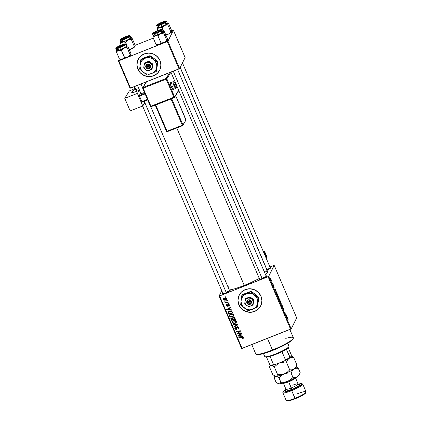 <?xml version="1.0" encoding="UTF-8"?>
<svg xmlns="http://www.w3.org/2000/svg" width="422" height="422" viewBox="0 0 422 422"><rect width="100%" height="100%" fill="white"/><g stroke="black" fill="none" stroke-linecap="round" stroke-linejoin="round"><path stroke-width="0.63" d="M138.152 59.465L138.179 59.418A12.038 11.71 -153.4 0 0 137.925 69.176L137.899 69.224A12.038 11.71 26.6 0 1 138.152 59.465A12.038 11.71 26.6 0 1 149.219 53.088A12.038 11.71 26.6 0 1 159.938 60.483L160.893 65.004L160.022 69.498L157.464 73.286L153.603 75.791L149.029 76.63L144.44 75.675L140.531 73.075L137.899 69.224L136.944 64.708L137.809 60.209L140.373 56.421L144.229 53.916L148.802 53.077L153.392 54.032L157.306 56.632L159.938 60.483A12.038 11.71 26.6 0 1 159.685 70.242A12.038 11.71 26.6 0 1 148.613 76.619A12.038 11.71 26.6 0 1 137.899 69.224L137.925 69.176A12.038 11.71 -153.4 0 0 148.634 76.567A12.038 11.71 -153.4 0 0 159.706 70.194L159.695 70.216M239.163 295.152A12.038 11.71 26.6 0 1 245.245 289.603L249.819 288.759L254.408 289.714L258.317 292.314L260.949 296.165L261.904 300.686L261.039 305.18L258.48 308.967L254.619 311.473A12.038 11.71 26.6 0 1 241.252 308.461A12.038 11.71 26.6 0 1 239.163 295.152L239.19 295.099A12.038 11.71 -153.4 0 0 241.278 308.413A12.038 11.71 -153.4 0 0 254.645 311.425A12.038 11.71 -153.4 0 0 260.722 305.881L260.696 305.924A12.038 11.71 26.6 0 1 254.619 311.473L250.046 312.312L245.456 311.362L241.548 308.762L238.915 304.906L237.961 300.39L238.826 295.896L241.384 292.103L245.245 289.603A12.038 11.71 26.6 0 1 258.612 292.615A12.038 11.71 26.6 0 1 260.696 305.924L260.712 305.903M266.097 276.632A3.613 0.549 -23.2 0 0 263.476 277.391A3.613 0.549 156.8 0 1 266.097 276.632M266.055 275.867A4.215 0.638 156.8 0 1 266.73 276.046A4.215 0.638 156.8 0 1 262.426 278.467L259.414 279.348L259.008 279.121L259.467 278.673M229.515 291.138A3.613 0.549 -23.2 0 0 226.894 291.897A3.613 0.549 156.8 0 1 229.515 291.138M229.473 290.378A4.215 0.638 156.8 0 1 230.148 290.552A4.215 0.638 156.8 0 1 225.849 292.973L222.837 293.86L222.426 293.633L222.89 293.179M270.238 268.35A3.613 0.549 -23.2 0 0 267.617 269.109A3.613 0.549 156.8 0 1 270.238 268.35M270.201 267.585A4.215 0.638 156.8 0 1 270.877 267.759A4.215 0.638 156.8 0 1 266.572 270.185L270.407 268.228L270.877 267.638L270.043 267.611M267.849 269.642L267.617 269.109L267.849 269.642M227.12 292.43L226.894 291.897L227.12 292.43M229.346 290.072A22.872 3.476 -23.2 0 0 244.275 285.446L176.776 127.956L244.275 285.446A22.872 3.476 -23.2 0 0 259.303 278.446L250.452 282.83L242.233 286.237L234.685 288.801L228.961 290.13M274.184 265.385L296.682 317.882L291.191 328.859L268.693 276.363L274.184 265.385L269.938 266.968L274.184 265.385L268.693 276.363L219.598 295.933L242.096 348.43L290.579 329.202L268.075 276.705L268.693 276.363L291.191 328.859L296.682 317.882L274.184 265.385M273.171 284.386L273.245 284.824L273.171 284.386M272.021 281.701L272.095 282.144L272.021 281.701M278.262 296.233L277.518 295.041L277.259 295.432L278.483 298.016L278.262 296.233C277.75 295.173 277.428 294.788 277.291 295.073L278.219 297.79L278.636 297.927L278.262 296.233M276.014 291.016L275.007 288.659L274.791 290.056L276.199 291.449L275.761 291.117L276.014 291.016L275.007 288.659L274.791 290.056L276.014 291.016M279.528 299.209L279 298.359L279.037 299.034L278.684 298.808L279.469 300.97L280.182 300.744L279.528 299.209L278.916 298.38L279.037 299.034L278.699 298.718L279.469 300.97L280.182 300.744L279.528 299.209M282.286 305.649L281.131 304.848L282.302 305.961L282.318 307.612L282.286 305.649L281.131 304.848L282.302 305.961L282.318 307.612L282.286 305.649M288.189 319.813L287.619 318.241L286.902 318.309L287.076 318.716L287.757 318.652L288.136 319.86L287.424 318.146L286.902 318.309L287.888 318.916L288.136 319.86M285.889 314.058L285.293 314.269L285.008 312.006L284.296 312.227L284.47 312.633L285.066 312.428L285.346 314.68L286.063 314.464L285.889 314.058L285.198 314.337L285.889 314.058L285.293 314.269L285.008 312.006L284.296 312.227L284.47 312.633L285.066 312.428L285.346 314.68L286.063 314.464L285.889 314.058M287.245 317.217L286.232 314.859L286.227 316.743L287.429 317.645L286.992 317.318L287.245 317.217L286.232 314.859L286.227 316.743L287.429 317.645L287.245 317.217M283.452 309.801L282.729 308.429L283.626 310.191L283.151 308.187L283.985 310.223L283.014 307.765L283.447 309.811L282.703 308.308L283.236 309.753L283.642 310.049L283.178 308.171L283.974 309.732L282.977 307.796L283.299 309.875M280.989 302.595L280.245 301.408L280.018 301.999L281.3 304.368L280.989 302.595C280.477 301.54 280.155 301.15 280.018 301.435L280.947 304.151L281.363 304.288L280.989 302.595M274.221 287.276L273.693 285.631L273.414 285.43L273.73 286.807L273.203 285.436L273.704 286.976L273.614 285.731L274.221 287.276L273.43 285.356L273.772 286.712L273.203 285.436L273.493 286.533L273.941 287.187L273.604 285.747L274.221 287.276M276.969 293.248L275.983 291.903L276.742 294.603L277.454 294.377L276.695 292.652L275.941 291.961L276.742 294.603L277.454 294.377L276.969 293.248M271.262 279.897L270.782 279.079L270.507 279.301L271.441 281.173L271.262 279.897L270.534 279.053L270.797 280.245L271.541 281.099L271.262 279.897M272.681 283.236L271.815 282.576L272.332 283.806L272.855 283.637L272.681 283.236L272.174 283.436L272.681 283.236L271.815 282.576L272.332 283.806L272.855 283.637L272.681 283.236M270.444 278.024L270.518 278.462L270.444 278.024M230.655 314.174L232.707 314.11L233.714 315.419L232.796 316.795L230.692 317.112L229.932 316.753L229.41 315.862L230.08 314.48L230.655 314.174L229.542 315.076L229.505 316.178L230.576 317.08L232.506 316.927L233.582 316.015L233.609 314.954C232.86 313.942 231.878 313.678 230.655 314.174M230.064 309.69L231.319 309.743L231.504 310.175L226.883 309.927L226.677 309.442L230.306 307.385L230.481 307.786L229.484 308.334L230.064 309.69L229.484 308.334L230.481 307.786L230.306 307.385L226.677 309.442L226.883 309.927L231.504 310.175L231.319 309.743L230.064 309.69M243.299 337.558L243.22 338.386L242.418 338.782L242.196 338.402L242.877 337.895L242.55 337.436L238.957 338.101L238.783 337.695L242.666 337.014L243.299 337.558L241.817 337.046L238.783 337.695L238.957 338.101L241.885 337.473L242.835 337.711L242.196 338.402L242.418 338.782L243.03 338.18L242.418 338.782L242.65 338.254L243.03 338.18L242.782 338.676L243.309 338.254L243.299 337.558M237.322 326.707L238.704 327.034L239.01 328.511L238.172 329.165L237.955 328.785L238.514 328.411L238.578 327.825L237.676 327.05L237.217 327.372L236.716 329.202L235.291 329.292L234.811 328.522L234.975 327.614L235.613 327.156L235.824 327.535L235.297 328.437L236.178 329.023L236.689 327.245L237.322 326.707L236.695 327.24L236.178 329.023L235.349 328.58L235.824 327.535L235.613 327.156L234.875 327.773L234.89 328.749L236.373 329.413L237.528 327.092L238.509 327.614L238.477 328.458L237.955 328.785L238.172 329.165L239.016 328.506L238.968 327.461L237.322 326.707M233.018 324.233L237.586 324.376L237.808 324.882L234.199 326.997L234.031 326.596L237.117 324.782L233.197 324.66L233.018 324.233L233.197 324.66L237.117 324.782L234.031 326.596L234.199 326.997L237.808 324.882L237.586 324.376L233.018 324.233M233.382 320.535L235.434 320.477L236.441 321.78L235.523 323.157L233.419 323.479L232.174 322.387L232.205 321.585L232.807 320.841L233.382 320.535L232.269 321.443L232.232 322.54L233.303 323.447L235.233 323.294L236.309 322.376L236.336 321.316C235.587 320.303 234.606 320.045 233.382 320.535M225.158 296.877L225.749 296.75L225.918 297.146L225.332 297.283L225.158 296.877L225.332 297.283L225.918 297.146L225.749 296.75L225.158 296.877M233.155 317.312L234.548 317.534L235.487 319.47L231.351 320.351L230.776 318.89L230.939 318.272L231.715 317.856L232.585 318.098L233.155 317.312L232.585 318.098L231.414 317.94L230.771 318.816L231.351 320.351L235.487 319.47L234.827 317.935L233.155 317.312M241.294 335.891L242.544 335.944L242.729 336.371L238.113 336.123L237.902 335.638L241.537 333.586L241.706 333.987L240.709 334.53L241.294 335.891L240.709 334.53L241.706 333.987L241.537 333.586L237.902 335.638L238.113 336.123L242.729 336.371L242.544 335.944L241.294 335.891M238.667 333.311L241.194 332.789L241.368 333.19L237.233 334.066L237.048 333.644L239.854 331.254L236.352 332.019L236.178 331.613L240.313 330.732L240.493 331.154L237.697 333.549L238.667 333.311L237.697 333.549L240.493 331.154L240.313 330.732L236.178 331.613L236.352 332.019L239.854 331.254L237.048 333.644L237.233 334.066L241.368 333.19L241.194 332.789L238.667 333.311M229.373 305.412L228.677 306.177L229.288 305.686L229.336 305.022L229.246 305.771L228.677 306.177L228.455 305.797L228.961 305.106L228.255 304.594L227.796 305.966L227.078 306.335L226.181 305.475L226.73 304.505L226.952 304.884L226.603 305.575L227.247 305.866L227.801 304.368L228.787 304.262L229.267 304.826L228.054 304.209L227.189 305.892L226.625 305.628L226.73 304.505L226.239 304.927L226.266 305.75L227.421 306.267L228.255 304.594L228.909 304.948L228.914 305.444L229.22 304.721M231.915 311.394L232.759 313.108L228.624 313.989L228.049 312.401L228.566 311.441L230.264 310.845L231.915 311.394L229.225 311.077L228.165 311.916L228.624 313.989L232.759 313.108L231.915 311.394M224.346 298.064L226.081 298.059L226.646 298.723L226.572 299.467L225.264 300.184L223.982 299.968L223.533 298.797L224.346 298.064L223.586 298.676L223.57 299.456C224.156 300.248 224.937 300.432 225.897 300.01L226.593 299.43L226.609 298.618L224.346 298.064M226.735 300.554L227.326 300.427L227.495 300.828L226.909 300.965L226.735 300.554L226.909 300.965L227.495 300.828L227.326 300.427L226.735 300.554M226.778 302.205L227.985 301.962L228.154 302.368L225.148 303.007L224.979 302.606L225.601 302.474L224.863 302.273L224.678 301.772L225.717 302.294L226.778 302.205L224.678 301.772L225.601 302.474L224.979 302.606L225.148 303.007L228.154 302.368L227.985 301.962L226.778 302.205M227.885 303.239L228.476 303.112L228.645 303.513L228.059 303.645L227.885 303.239L228.059 303.645L228.645 303.513L228.476 303.112L227.885 303.239M219.108 296.028L221.761 290.721L219.108 296.028L219.598 295.933L268.075 276.705L290.579 329.202L291.191 328.859L241.611 348.525L219.108 296.028L219.598 295.933L242.096 348.43L241.611 348.525L219.108 296.028M157.148 73.787L156.404 74.066M173.405 30.247L185.121 57.587L179.63 68.57L167.914 41.224L173.405 30.247L172.915 30.342L171.633 30.853L173.405 30.247L167.914 41.224L118.819 60.8L130.535 88.14L179.018 68.913L167.297 41.567L167.914 41.224L179.63 68.57L185.121 57.587L173.405 30.247M130.05 88.235L118.329 60.889L119.368 58.811L118.329 60.889L118.819 60.8L167.297 41.567L179.018 68.913L179.63 68.57L130.05 88.235L130.535 88.14L118.819 60.8L118.329 60.889L130.05 88.235M153.302 38.122L135.051 45.36L153.302 38.122M265.485 274.543A22.872 3.476 -23.2 0 0 267.669 271.694L180.157 67.515M229.32 290.405L230.154 290.431L229.679 291.022L225.849 292.973A4.215 0.638 156.8 0 1 222.494 293.833A4.215 0.638 156.8 0 1 222.837 293.221M265.902 275.893L266.73 275.925L266.261 276.516L262.426 278.467A4.215 0.638 156.8 0 1 259.076 279.322A4.215 0.638 156.8 0 1 259.414 278.715M264.103 271.314L266.229 271.151L267.643 271.636L267.247 272.907L265.079 274.849M227.933 286.775L228.202 286.57M225.58 296.787L225.332 297.283L225.58 296.787M235.312 319.058L234.832 319.164L235.312 319.058M233.435 319.459L232.955 319.565L233.435 319.459M231.024 318.172L231.662 319.839L231.351 320.351L231.604 319.855L231.182 318.874L230.934 319.37L231.024 318.183M230.85 318.41L230.771 318.816M232.664 317.724L232.585 318.098M233.25 317.46L233.566 317.217M234.674 317.729L235.08 318.668L234.832 319.169L233.435 319.47L233.071 318.626L233.319 317.713L234.321 318.04L234.563 317.555L234.511 318.425L234.574 317.539M231.53 318.119L231.852 317.835M232.633 317.951L233.202 319.069L232.949 319.57L231.662 319.844L231.372 319.164L231.847 317.84L231.293 318.599L232.416 317.977L232.237 318.341L232.675 318.921L232.923 318.425L232.485 317.84M231.847 317.84L231.251 318.742L231.662 319.844L232.949 319.57L233.202 319.069L232.923 318.425L232.949 319.57L232.316 318.388L231.604 318.336M233.556 317.217L232.955 318.088L233.435 319.47L234.832 319.169L235.08 318.668L234.759 317.924L234.511 318.425L234.832 319.169L234.221 317.908L233.319 317.713M236.404 322.118L235.233 323.294L235.481 322.793L234.716 323.009M233.508 323.025L233.303 323.447L233.508 323.025M232.707 322.413L232.48 322.039L232.232 322.54L232.416 321.205M234.532 323.036L236.425 322.091M235.771 322.656L236.04 322.487M232.453 321.089L232.907 322.614M232.406 321.242L232.39 321.728M232.928 321.2L234.395 320.282M235.84 322.239L235.692 321.189L234.806 320.778L233.508 320.952L233.762 320.451L232.68 321.701L232.817 322.598L234.284 323.094L235.65 322.519L236.125 320.968L235.835 322.255L235.08 322.888L233.461 323.015L232.686 322.376L232.722 321.596L233.508 320.952L235.872 321.469L236.125 320.968L236.04 321.838M234.094 320.34L232.722 321.596M237.686 324.602L234.453 326.496L234.199 326.997L234.4 326.375L237.686 324.602M237.328 324.365L237.117 324.782L237.328 324.365M236.415 324.339L236.199 324.771L236.415 324.339M233.408 324.244L233.197 324.66L233.408 324.244M239.1 328.242L238.172 329.165L238.367 328.569L239.263 328.01M238.725 327.045L238.477 328.458M238.789 327.868L238.736 327.071M237.765 326.617L237.528 327.092L237.765 326.617M237.781 326.591L237.238 327.33L237.781 326.591M237.47 326.855L237.238 327.33M236.921 328.923L237.022 328.627M237.022 328.648L236.373 329.413L236.626 328.912L236.225 329.002M235.043 327.504L235.376 328.638L235.144 328.247L234.89 328.749L235.038 327.53M235.687 327.282L235.339 327.915L235.734 327.567M236.462 328.738L236.178 329.023M236.816 327.393L236.863 327.003M236.41 328.981L237.053 328.606M242.835 337.711L242.544 338.307M242.882 337.769L242.835 338.069M242.122 336.999L241.885 337.473L242.122 336.999M239.205 337.605L238.957 338.101L239.205 337.605M241.247 335.78L240.793 335.759L241.247 335.78M238.52 335.632L238.113 336.123L238.277 335.427L238.52 335.632M241.579 333.691L240.709 334.53L241.579 333.691M239.622 334.788L239.374 335.29L240.535 334.266L240.282 334.767L240.751 335.849L238.456 335.77L240.535 334.266L240.999 335.353L240.751 335.849L240.999 335.353L240.535 334.266L238.456 335.77L239.168 335.036M239.543 333.127L238.214 333.412L239.543 333.127M237.718 333.517L237.233 334.066L237.386 333.348L237.718 333.517M240.092 330.779L239.854 331.254L240.092 330.779M239.432 330.922L238.778 331.513L239.031 331.012L237.755 331.275L239.569 330.89M236.6 331.523L236.352 332.019L236.6 331.523M240.408 330.953L237.697 333.549L240.408 330.953M228.909 304.948L228.455 305.797L228.677 306.177L228.845 305.544L229.42 305.364M228.476 304.156L228.255 304.594L228.476 304.156M228.508 304.098L228.228 304.515M227.949 305.264L228.286 304.304M227.906 305.628L227.421 306.267L227.669 305.765L227.305 305.834M226.567 305.359L226.266 305.75L226.414 304.7L226.593 305.407M226.625 305.628L226.952 304.884M227.437 305.396L227.759 304.837L227.4 305.765M227.648 305.264L227.88 304.114M227.505 305.338L227.833 304.294M229.146 304.979L229.209 304.61M227.927 305.607L227.226 305.829M230.016 309.584L229.568 309.558L230.016 309.584M227.294 309.437L226.883 309.927L227.047 309.231L227.294 309.437M230.354 307.496L229.484 308.334L230.354 307.496M228.392 308.593L228.144 309.089L229.304 308.065L229.056 308.566L229.521 309.653L227.226 309.574L229.304 308.065L229.768 309.152L229.521 309.653L229.768 309.152L229.304 308.065L227.226 309.574L227.938 308.841M232.585 312.697L232.105 312.802L232.585 312.697M228.365 311.531L228.935 313.477L228.624 313.989L228.877 313.488L228.466 312.533L228.218 313.034L228.323 311.679M228.539 312.375L228.935 313.483L232.105 312.808L232.132 311.795L231.884 312.296L231.045 311.373L229.368 311.483L229.621 310.982L228.539 312.375L229.368 311.483C230.496 311.009 231.335 311.278 231.884 312.296L232.132 311.795L232.353 312.306L232.105 312.808L228.935 313.483L228.539 312.375L229.468 311.051M231.815 311.241L232.068 311.652M229.621 310.982L228.787 311.879M232.132 311.795L231.947 311.431M233.677 315.756L232.506 316.927L232.754 316.431L231.989 316.648M230.781 316.664L230.576 317.08L230.781 316.664M229.979 316.052L229.753 315.677L229.505 316.178L229.689 314.844M231.805 316.669L233.698 315.73M229.726 314.722L230.18 316.252M229.679 314.881L229.663 315.366M230.201 314.838L231.667 313.921M233.108 315.893L233.398 314.606L233.108 315.893L232.353 316.526L230.734 316.653L229.958 316.009L229.995 315.234L230.781 314.585L233.144 315.102L233.398 314.606L233.313 315.477M231.367 313.979L229.995 315.234M226.683 299.161L225.897 300.01L226.145 299.509L225.527 299.683M223.887 299.098L223.57 299.456L223.75 298.444M225.512 299.683L226.693 299.145M223.787 298.296L223.887 299.119M223.929 299.335L224.979 299.789L226.171 299.303L226.45 298.365L226.255 298.755L225.57 298.328L224.515 298.465L224.762 297.964L224.515 298.465L226.255 298.755L225.68 299.625L223.929 299.335L224.515 298.465L223.945 298.908L224.272 298.285L224.989 297.89M226.545 298.396L226.493 298.681M224.947 297.9L224.177 298.834M226.255 298.755L226.239 299.193L226.545 298.496M227.157 300.464L226.909 300.965L227.157 300.464M227.542 302.052L225.601 302.474L227.542 302.052M225.395 302.521L225.148 303.007L225.395 302.521M224.852 301.767L224.694 302.078L224.852 301.767M225.01 301.688L225.343 301.883M228.307 303.149L228.059 303.645L228.307 303.149M284.744 312.554L285.066 312.428L284.744 312.554M284.317 312.28L285.008 312.006L284.317 312.28M286.781 316.869L286.206 316.685L286.079 315.872L286.781 316.869M286.918 318.346L287.424 318.146L286.918 318.346M280.947 304.151L281.363 304.288M281.194 303.887L280.725 303.819L280.366 303.091L280.002 301.915L280.319 301.783L281.194 303.887L280.656 303.481L280.187 301.846L281.147 303.297L281.173 303.924L280.846 303.771M279.037 299.034L278.736 299.151L279.037 299.034L278.699 298.718M279.601 300.469L279.301 300.569L278.742 299.166L279.601 300.469L279.306 300.585L279.601 300.469L278.868 299.129L279.601 300.469M279.928 300.364L279.306 300.591L279.928 300.364L279.317 300.606L279.686 300.443L278.968 298.823L279.928 300.364M273.488 285.784L273.873 286.169M273.762 286.807L273.54 286.475M275.55 290.668L274.975 290.484L274.849 289.677L275.55 290.668L275.297 290.769L275.55 290.668L274.97 290.262L275.086 289.582L275.55 290.668M276.6 292.689L277.201 294.002L276.574 294.208L275.925 292.435L276.595 292.683M276.589 294.245L277.201 294.002L276.589 294.245M276.109 292.367C276.225 292.082 276.516 292.457 276.98 293.49L277.201 294.002L276.653 294.176L275.919 292.399M278.219 297.79L278.636 297.927M277.46 295.479L278.066 296.022L278.467 297.526L277.46 295.885L277.46 295.479L278.198 296.307L278.467 297.526L277.998 297.457L277.275 295.553L277.518 295.421L277.27 295.516M271.362 280.709L270.544 279.512L271.277 280.113L271.362 280.709L270.845 280.182L270.702 279.448L271.219 279.976L271.103 280.846M238.456 335.77L240.751 335.849L240.282 334.767L238.456 335.77M227.226 309.574L229.521 309.653L229.056 308.566L227.226 309.574M229.958 316.009L230.734 316.653L231.963 316.653L232.923 316.157L233.187 315.213L232.401 314.485L231.092 314.485L230.053 315.128L229.958 316.009M278.467 297.526L278.119 297.41M238.852 295.843L237.982 300.337M238.235 302.637L240.065 306.905M241.569 308.709L245.477 311.309L250.072 312.264M252.403 312.064L256.703 310.36M258.501 308.92L259.973 307.153M137.224 66.956L139.049 71.223M140.558 73.027L144.466 75.628L149.056 76.582M151.392 76.382L155.692 74.678M157.49 73.238L158.962 71.471M137.836 60.161L136.971 64.656M251.765 344.595L255.727 353.842A20.467 3.112 -23.2 0 0 272.417 350.017A20.467 3.112 156.8 0 1 256.138 354.185L256.914 354.485A19.866 3.023 -23.2 0 0 272.712 350.439L267.427 338.381L272.417 350.017A20.467 3.112 -23.2 0 0 293.348 337.716L289.824 329.498M293.063 338.745L291.57 340.623L287.519 343.366L276.299 348.957L264.383 353.356L259.409 354.512L256.776 354.422M285.773 338.381A20.467 3.112 156.8 0 1 293.311 338.254A20.467 3.112 156.8 0 1 272.417 350.017L272.712 350.439A19.866 3.023 -23.2 0 0 292.995 339.019L293.311 338.254M125.397 36.872A4.215 0.638 156.8 0 1 128.826 36.197A4.215 0.638 156.8 0 1 124.527 38.618L121.23 39.494L121.267 39.077L122.544 38.207L126.141 36.593L128.831 36.076L127.381 37.284L124.527 38.618A4.215 0.638 156.8 0 1 121.172 39.478A4.215 0.638 156.8 0 1 125.397 36.872L125.397 36.872M120.117 40.18A5.417 0.823 -23.2 0 0 124.543 39.199L124.437 38.792A5.059 0.77 156.8 0 1 120.333 39.578A5.059 0.77 156.8 0 1 125.487 36.698L121.404 38.687L120.323 39.752L123.546 39.13L128.52 36.804L129.591 35.912L129.438 35.648L125.487 36.698A5.059 0.77 156.8 0 1 129.591 35.912A5.059 0.77 156.8 0 1 124.437 38.792L124.543 39.199A5.417 0.823 156.8 0 1 120.122 40.206C119.273 39.895 121.067 38.718 125.492 36.688L125.587 36.798M130.092 35.97A5.417 0.823 -23.2 0 1 124.543 39.199A5.417 0.823 156.8 0 0 130.081 35.939L130.878 37.801A5.417 0.823 -23.2 0 1 125.339 41.055L121.995 42.116L120.929 42.079A5.417 0.823 -23.2 0 0 125.339 41.055L124.543 39.199L125.339 41.055L130.651 38.223L130.693 37.685L128.979 37.943M135.008 45.033L131.965 37.927L135.008 45.033L135.014 46.557L134.307 46.431L131.263 39.33L131.263 37.806L131.965 37.927M130.525 37.505L131.295 37.663L130.92 38.191L127.391 40.243L122.691 42.047L120.95 42.379L120.56 42.3L120.655 41.936L120.47 42.306L121.167 45.048L120.539 43.582L121.499 42.648L123.366 41.92L125.55 42.158L127.133 45.85L125.55 42.158L128.056 39.921L131.263 39.33L134.307 46.431L132.529 48.24L129.042 49.896M135.093 45.85L134.671 46.942L131.806 48.672A5.861 0.891 -23.2 0 0 135.014 46.557L134.307 46.431L131.806 48.672A5.861 0.891 -23.2 0 1 129.348 49.775M120.787 41.757A5.861 0.891 156.8 0 0 120.539 42.058L120.539 43.582L122.691 42.047L125.55 42.158L128.056 39.921A5.861 0.891 156.8 0 1 122.691 42.047A5.861 0.891 156.8 0 1 120.523 42.089A5.861 0.891 156.8 0 1 120.539 42.058L120.877 41.672M122.791 40.528L121.146 41.641M129.617 39.425L131.263 39.33L131.263 37.806A5.861 0.891 156.8 0 1 128.056 39.921L129.617 39.425L129.496 39.156M130.746 37.484A5.861 0.891 156.8 0 1 131.168 37.526A5.861 0.891 156.8 0 1 131.263 37.806L131.543 37.674M124.358 38.687L124.326 38.492A3.012 0.459 156.8 0 1 122.201 38.85A3.012 0.459 156.8 0 1 125.598 36.999L127.56 36.487L126.853 37.321L122.227 38.966L125.598 36.999A3.012 0.459 156.8 0 1 127.666 36.508A3.012 0.459 156.8 0 1 124.326 38.492L124.358 38.687M120.898 46.694L120.834 46.52A3.012 0.459 156.8 0 1 118.055 47.137A3.012 0.459 156.8 0 1 120.803 45.539L118.044 47.185L119.769 46.926L122.786 45.555L123.54 44.99L123.372 44.769L120.803 45.539A3.012 0.459 156.8 0 1 123.525 44.795A3.012 0.459 156.8 0 1 120.834 46.52L120.898 46.694M226.34 292.773L144.229 101.196L226.34 292.773M141.043 93.774L137.456 85.397L141.043 93.774M130.867 53.314L130.751 54.96L130.166 54.718L127.66 56.954L124.448 57.545L122.296 59.08A5.861 0.891 -23.2 0 0 124.896 58.178L124.448 57.545L122.296 59.08L119.437 58.969L116.393 51.869L118.545 50.329L121.404 50.44L123.91 48.203L127.117 47.612L127.054 46.33L127.397 45.961L127.819 46.214L130.867 53.314L127.819 46.214L127.397 45.961L127.819 46.214M121.256 45.154A4.215 0.638 156.8 0 1 124.685 44.479A4.215 0.638 156.8 0 1 120.381 46.9L117.089 47.776L117.121 47.359L118.397 46.494L122.696 44.637L124.685 44.357L123.783 45.244L120.381 46.9A4.215 0.638 156.8 0 1 117.031 47.76A4.215 0.638 156.8 0 1 121.256 45.154L121.256 45.154M115.971 48.461A5.417 0.823 -23.2 0 0 120.397 47.48L120.291 47.079A5.059 0.77 156.8 0 1 116.187 47.865A5.059 0.77 156.8 0 1 121.341 44.98L117.917 46.584L116.177 48.034L119.4 47.417L124.374 45.085L125.445 44.194L125.292 43.93L121.341 44.98A5.059 0.77 156.8 0 1 125.445 44.194A5.059 0.77 156.8 0 1 120.291 47.079L120.397 47.48A5.417 0.823 156.8 0 1 115.976 48.493C115.127 48.177 116.92 47.006 121.351 44.975C126.489 43.139 125.381 44.052 125.935 44.22A5.417 0.823 156.8 0 1 120.397 47.48L121.193 49.337L120.397 47.48A5.417 0.823 -23.2 0 0 125.946 44.252M115.976 48.493L116.778 50.35A5.417 0.823 -23.2 0 0 121.193 49.337L126.51 46.504L126.553 45.972L124.833 46.23M130.947 54.132L130.53 55.224L127.66 56.954A5.861 0.891 -23.2 0 0 130.867 54.839L130.166 54.718L127.117 47.612L130.166 54.718L128.383 56.522L126.305 57.587L121.758 59.222L120.317 59.396L120.143 59.091M124.448 57.545L121.404 50.44L124.896 58.178A5.861 0.891 -23.2 0 0 127.66 56.954L124.448 57.545M126.378 45.787L127.091 45.845L126.779 46.478L122.554 48.841L118.007 50.476L116.804 50.666L116.393 50.345L116.393 51.869L119.437 58.969L119.864 59.222M116.641 50.039A5.861 0.891 156.8 0 0 116.393 50.345L116.393 51.869L118.545 50.329L121.404 50.44L123.91 48.203A5.861 0.891 156.8 0 1 118.545 50.329A5.861 0.891 156.8 0 1 116.377 50.371A5.861 0.891 156.8 0 1 116.393 50.345L116.73 49.954M118.645 48.815L116.999 49.928M116.783 50.366L118.535 50.244L121.193 49.337A5.417 0.823 -23.2 0 0 126.732 46.082L125.935 44.22M125.476 47.707L127.117 47.612L127.117 46.088A5.861 0.891 156.8 0 1 123.91 48.203L125.476 47.707L125.35 47.438M126.6 45.771A5.861 0.891 156.8 0 1 127.022 45.808A5.861 0.891 156.8 0 1 127.117 46.088L127.397 45.961M119.801 59.201L120.238 59.37A5.861 0.891 -23.2 0 0 122.296 59.08L119.437 58.969M161.557 23.727L164.316 22.081L161.526 22.746A3.012 0.459 156.8 0 1 164.248 22.002A3.012 0.459 156.8 0 1 161.557 23.727A3.012 0.459 156.8 0 1 158.783 24.344A3.012 0.459 156.8 0 1 161.526 22.746L158.772 24.397L161.557 23.727M180.226 67.378L267.063 269.985L180.226 67.378M171.59 30.521L168.547 23.421L171.59 30.521L171.59 32.046L170.889 31.924L167.845 24.824L167.84 23.3L165.841 24.777L161.874 26.639L158.261 27.789L157.295 27.852L157.232 27.43L157.121 29.076L157.744 30.537L157.121 29.076L158.64 27.789L160.655 27.404L162.132 27.652L163.715 31.344L162.132 27.652L164.633 25.415A5.861 0.891 156.8 0 1 161.874 26.639L162.132 27.652L164.633 25.415L167.845 24.824L170.889 31.924L169.111 33.728L167.618 34.467L165.709 34.757L168.383 34.161L165.624 35.39M161.979 22.366L164.58 21.538L165.398 21.707L161.104 24.112A4.215 0.638 156.8 0 1 157.754 24.967A4.215 0.638 156.8 0 1 161.979 22.366A4.215 0.638 156.8 0 1 165.408 21.686A4.215 0.638 156.8 0 1 161.104 24.112L158.508 24.935L157.686 24.766L161.979 22.366M162.169 22.287L162.074 22.181A5.059 0.77 156.8 0 1 166.168 21.401A5.059 0.77 156.8 0 1 161.019 24.286L161.12 24.687A5.417 0.823 -23.2 0 0 166.669 21.459M156.694 25.668A5.417 0.823 -23.2 0 0 161.12 24.687L161.916 26.549A5.417 0.823 -23.2 0 1 157.501 27.557L160.961 26.908L166.289 24.413L167.439 23.458L166.664 21.432A5.417 0.823 156.8 0 1 161.12 24.687L161.019 24.286A5.059 0.77 156.8 0 1 156.915 25.072A5.059 0.77 156.8 0 1 162.069 22.187L157.986 24.181L156.9 25.241L159.289 24.909L164.443 22.682L165.978 21.643L166.02 21.142L162.074 22.181C159.326 23.147 155.982 25.251 156.704 25.7A5.417 0.823 156.8 0 0 161.12 24.687L161.916 26.549A5.417 0.823 -23.2 0 0 167.46 23.289L165.556 23.437M167.107 22.999L168.547 23.421M171.67 31.344L171.253 32.436L168.383 34.161A5.861 0.891 -23.2 0 0 171.59 32.046L170.889 31.924L168.383 34.161A5.861 0.891 -23.2 0 1 165.93 35.263M157.369 27.245A5.861 0.891 156.8 0 0 157.116 27.551L157.121 29.076L159.273 27.541A5.861 0.891 156.8 0 1 157.105 27.578A5.861 0.891 156.8 0 1 157.116 27.551L157.459 27.166M159.374 26.022L157.728 27.135M160.655 27.404L162.132 27.652L161.874 26.639A5.861 0.891 156.8 0 1 159.273 27.541L160.655 27.404M167.323 22.978A5.861 0.891 156.8 0 1 167.745 23.02A5.861 0.891 156.8 0 1 167.84 23.3A5.861 0.891 156.8 0 1 164.633 25.415L167.845 24.824L167.777 23.542L168.12 23.168M156.762 32.267L155.043 32.763L154.7 32.531L158.034 30.774A3.012 0.459 156.8 0 1 160.102 30.284A3.012 0.459 156.8 0 1 156.762 32.267A3.012 0.459 156.8 0 1 154.637 32.626A3.012 0.459 156.8 0 1 158.034 30.774L159.753 30.278L160.096 30.511L156.762 32.267M173.257 71.197L262.141 278.578L173.257 71.197M159.764 34.129L160.492 33.697A5.861 0.891 156.8 0 1 157.728 34.92L157.986 35.933L160.492 33.697L163.699 33.106L166.743 40.206L164.965 42.015L163.478 42.754L161.03 43.033L157.986 35.933L159.764 34.129M157.833 30.648L160.434 29.82L161.251 29.994L156.963 32.394A4.215 0.638 156.8 0 1 153.608 33.254A4.215 0.638 156.8 0 1 157.833 30.648A4.215 0.638 156.8 0 1 161.262 29.973A4.215 0.638 156.8 0 1 156.963 32.394L154.362 33.222L153.539 33.048L157.833 30.648M153.36 35.854L154.431 35.891L157.775 34.831L156.979 32.974L157.775 34.831A5.417 0.823 -23.2 0 0 163.314 31.576L162.517 29.714A5.417 0.823 156.8 0 1 156.979 32.974L156.873 32.568A5.059 0.77 156.8 0 1 152.769 33.354A5.059 0.77 156.8 0 1 157.923 30.474L153.84 32.462L152.759 33.523L155.982 32.905L160.956 30.579L162.027 29.688L161.874 29.424L157.923 30.474A5.059 0.77 156.8 0 1 162.027 29.688A5.059 0.77 156.8 0 1 156.873 32.568L156.979 32.974A5.417 0.823 -23.2 0 0 162.528 29.746M167.444 38.808L164.401 31.703L167.444 38.808L167.45 40.333L164.865 42.126L160.782 43.941L158.203 44.695L156.019 44.463L152.975 37.358L154.494 36.07L155.802 35.696L157.986 35.933L161.03 43.033L158.878 44.574L157.137 44.906L156.72 44.584M156.383 44.695L156.815 44.864A5.861 0.891 -23.2 0 0 158.878 44.574A5.861 0.891 -23.2 0 0 164.242 42.448A5.861 0.891 -23.2 0 0 167.45 40.333L166.743 40.206L163.699 33.106L163.699 31.581L161.7 33.064L157.728 34.92L154.114 36.07L153.149 36.139L153.091 35.712L152.975 37.358L156.019 44.463L156.446 44.716M162.961 31.281L164.401 31.703M153.223 35.532A5.861 0.891 156.8 0 0 152.975 35.833L152.975 37.358L155.127 35.823A5.861 0.891 156.8 0 1 152.959 35.865A5.861 0.891 156.8 0 1 152.975 35.833L153.313 35.448M152.548 33.955A5.417 0.823 -23.2 0 0 156.979 32.974A5.417 0.823 156.8 0 1 152.558 33.982L153.355 35.844A5.417 0.823 -23.2 0 0 157.775 34.831L163.087 31.998L163.129 31.46L161.415 31.719M155.227 34.303L153.582 35.416M156.515 35.685L157.986 35.933L157.728 34.92A5.861 0.891 156.8 0 1 155.127 35.823L156.515 35.685M163.182 31.26A5.861 0.891 156.8 0 1 163.604 31.302A5.861 0.891 156.8 0 1 163.699 31.581A5.861 0.891 156.8 0 1 160.492 33.697L163.699 33.106L163.63 31.824L163.979 31.45M167.529 39.626L167.328 40.454L166.743 40.206L164.242 42.448L161.03 43.033L158.878 44.574L156.019 44.463M264.974 356.685L265.749 356.986A12.639 1.92 -23.2 0 0 266.525 357.075A12.639 1.92 -23.2 0 0 270.033 356.4A12.639 1.92 -23.2 0 0 281.949 351.674A12.639 1.92 -23.2 0 0 286.359 349.21A12.639 1.92 -23.2 0 0 288.685 347.206L289.001 346.441A13.24 2.015 156.8 0 1 277.528 353.156A13.24 2.015 156.8 0 1 264.974 356.685A13.24 2.015 156.8 0 1 264.763 356.052M263.486 353.61L264.71 356.463A13.24 2.015 -23.2 0 0 276.589 353.552A13.24 2.015 -23.2 0 0 289.001 346.441L287.651 343.286L289.001 346.441A13.24 2.015 -23.2 0 0 289.054 346.029L287.83 343.176M288.753 346.895L286.359 349.21A12.639 1.92 156.8 0 1 281.949 351.674L275.803 354.411L270.033 356.4A12.639 1.92 156.8 0 1 266.525 357.075L265.617 356.917M288.711 347.142L289.028 346.378A13.24 2.015 156.8 0 1 289.001 346.441L288.685 347.206A12.639 1.92 -23.2 0 0 288.711 347.142A12.639 1.92 -23.2 0 0 288.732 347.084M288.242 347.765L291.222 354.712L291.328 355.524L290.236 357.698L286.359 349.21L289.872 357.413A12.639 1.92 156.8 0 1 285.467 359.876L284.544 360.884L274.938 364.692L273.546 364.603L270.033 356.4L273.546 364.603A12.639 1.92 156.8 0 1 270.038 365.278L270.402 365.563A12.038 1.83 -23.2 0 0 274.938 364.692L271.161 365.552L270.038 365.278A12.639 1.92 -23.2 0 0 273.546 364.603L274.938 364.692L284.544 360.884A12.038 1.83 -23.2 0 0 290.236 357.698L284.544 360.884L285.467 359.876A12.639 1.92 -23.2 0 0 289.872 357.413L290.236 357.698L291.328 355.524L291.222 354.712L288.242 347.765M281.949 351.674L285.467 359.876L281.949 351.674M266.525 357.075L270.038 365.278L266.525 357.075M283.194 391.648L282.877 392.418A10.835 1.646 -23.2 0 0 291.692 390.677L291.523 390.007A10.233 1.556 156.8 0 1 283.194 391.648A10.233 1.556 156.8 0 1 286.01 389.416L283.605 391.115L283.188 391.943L283.526 392.128L286.496 391.711L291.523 390.007L291.692 390.677A10.835 1.646 156.8 0 1 282.861 392.697L286.142 400.357A10.835 1.646 -23.2 0 0 294.973 398.331A10.835 1.646 156.8 0 1 286.359 400.536L287.134 400.837A10.233 1.556 -23.2 0 0 295.273 398.753L291.692 390.677L294.973 398.331A10.835 1.646 -23.2 0 0 306.055 391.816L302.774 384.162A10.835 1.646 156.8 0 1 291.692 390.677A10.835 1.646 -23.2 0 0 302.558 383.978L301.783 383.682A10.233 1.556 156.8 0 1 291.523 390.007L296.903 387.586L301.561 384.653L301.978 383.825L301.64 383.64L298.227 384.178A10.233 1.556 156.8 0 1 301.783 383.682M295.495 377.875A6.62 1.008 156.8 0 1 288.711 381.82A6.62 1.008 156.8 0 1 283.31 383.055L285.937 389.179A6.62 1.008 -23.2 0 0 291.333 387.945A6.62 1.008 -23.2 0 0 298.117 383.999A6.62 1.008 -23.2 0 0 292.71 385.202M298.692 384.579A8.065 1.224 156.8 0 1 298.961 385.908A8.065 1.224 156.8 0 1 291.744 389.553L288.711 381.82L291.333 387.945A6.62 1.008 -23.2 0 0 298.106 383.962L298.897 384.648L297.294 384.922M296.951 365.077L295.695 367.383L294.023 369.071L291.977 369.846L289.719 369.846L286.411 362.123L289.719 369.846L287.287 372.162L284.365 373.85A11.436 1.741 -23.2 0 0 294.023 369.071A11.436 1.741 -23.2 0 0 296.044 367.272L296.951 365.077L293.638 357.355L296.951 365.077L296.365 366.291L294.023 369.071L291.977 369.846L289.719 369.846L287.287 372.162L284.365 373.85L281.057 374.636L277.634 374.641L274.326 366.918L271.884 365.436L274.326 366.918L277.634 374.641L276.953 375.802L275.893 376.26L272.776 374.667L269.468 366.945L270.618 365.447L269.468 366.945L272.776 374.667L275.271 376.176A11.436 1.741 -23.2 0 0 275.893 376.26L275.218 376.15M291.971 356.21L293.638 357.355L290.257 357.656L293.638 357.355L291.154 355.862A11.436 1.741 156.8 0 1 290.399 357.371M286.411 362.123L288.537 358.779L286.411 362.123L284.697 362.05L286.411 362.123M279.68 362.915L284.697 362.05L279.68 362.915A11.436 1.741 156.8 0 1 276.389 364.117L279.68 362.915A11.436 1.741 156.8 0 0 283.093 361.459L279.68 362.915M274.326 366.918L278.161 363.653L274.326 366.918M296.017 366.897L296.017 366.897A11.436 1.741 156.8 0 1 294.023 369.071L296.07 368.29L298.328 368.295L295.901 366.813M275.191 376.139L275.191 376.139A11.436 1.741 156.8 0 0 275.893 376.26A11.436 1.741 -23.2 0 0 284.365 373.85L281.057 374.636L277.634 374.641L276.953 375.802L275.893 376.26L277.333 376.698L279.011 377.854L281.442 375.533L284.365 373.85A11.436 1.741 156.8 0 1 275.893 376.26L277.333 376.698L279.011 377.854L280.915 382.295L279.765 383.793L278.414 383.756M269.468 366.945L270.122 365.352M290.99 355.799L291.333 356.39L290.083 357.613M275.308 376.382L275.893 376.26L275.308 376.382M299.367 374.71L297.304 376.725L291.744 379.737L284.977 382.501L279.174 383.914L276.057 382.321L274.152 377.88L275.06 375.685M300.232 372.731L298.328 368.295L300.232 372.731L298.976 375.042L297.304 376.725A11.436 1.741 -23.2 0 0 299.325 374.931L300.232 372.731L298.976 375.042L297.304 376.725L295.258 377.5L293 377.5L291.101 373.059L293 377.5L290.568 379.821L286.032 382.01L280.915 382.295L279.765 383.793L278.552 383.83A11.436 1.741 -23.2 0 0 279.174 383.914A11.436 1.741 -23.2 0 0 287.646 381.504A11.436 1.741 -23.2 0 0 297.304 376.725L295.258 377.5L293 377.5L289.175 380.76L284.349 382.29L280.915 382.295L279.011 377.854L281.442 375.533L284.365 373.85L287.667 373.064L291.101 373.059L292.351 370.753L294.023 369.071A11.436 1.741 156.8 0 1 284.365 373.85L287.667 373.064L291.101 373.059L292.351 370.753L294.023 369.071L296.07 368.29L298.328 368.295L296.661 367.145M274.152 377.88L276.057 382.321L278.499 383.804M295.479 377.827L295.479 377.838A6.62 1.008 156.8 0 1 288.711 381.82A6.62 1.008 156.8 0 1 283.853 383.213M305.723 392.576L305.312 393.404L303.529 394.723L297.12 397.988L290.246 400.462L287.957 400.9L286.939 400.689M286.913 389.39L285.203 390.814L285.979 391.247L293.206 388.952L299.662 385.339L299.989 384.685L299.726 384.537L297.378 384.869M285.926 389.142A6.62 1.008 -23.2 0 0 291.333 387.945L291.744 389.553A8.065 1.224 156.8 0 1 285.979 390.028M297.22 393.842A10.835 1.646 156.8 0 1 306.04 392.101A10.835 1.646 156.8 0 1 294.973 398.331L295.273 398.753A10.233 1.556 -23.2 0 0 305.723 392.871L306.04 392.101M171.68 84.131L170.868 82.949L170.477 82.744L170.288 83.055L171.274 86.911L174.012 85.845L171.274 86.911A3.613 0.754 68.7 0 0 173.078 89.485L175.816 88.414A3.613 0.754 -111.3 0 1 174.012 85.845L174.645 85.497A3.012 0.628 -111.3 0 1 173.88 82.1A3.012 0.628 -111.3 0 1 175.462 84.173L174.128 82.058L173.822 82.285L173.933 83.371L175.125 86.494L176.122 87.644L176.254 86.742L175.462 84.173A3.012 0.628 -111.3 0 1 176.227 87.57A3.012 0.628 -111.3 0 1 174.645 85.497L174.012 85.845A3.613 0.754 68.7 0 0 175.842 88.404M137.377 93.399L139.344 90.224L140.89 93.832L139.344 90.224L137.377 93.399L124.764 98.321L130.155 110.896L142.768 105.98L137.377 93.399L142.768 105.98L144.73 102.799L142.768 105.98L130.155 110.896L124.764 98.321L129.348 90.909L124.764 98.321L137.377 93.399M144.071 101.254L144.73 102.799L144.071 101.254M139.239 95.483L142.05 102.045L147.668 99.85L142.05 102.045L139.392 96.163L145.126 93.921L139.392 96.163L139.239 95.483L140.057 94.159L139.239 95.483L144.857 93.288L139.239 95.483M135.504 91.722L139.344 90.224L135.504 91.722A4.816 0.733 156.8 0 1 131.733 92.56A4.816 0.733 156.8 0 1 131.769 92.376L132.592 92.618L135.504 91.722M134.296 86.647L135.309 89.01L136.369 88.973L132.672 90.915L131.769 92.376L132.672 90.915L133.331 92.455L132.672 90.915A3.012 0.459 156.8 0 1 135.821 89.184L136.148 89.021A3.613 0.549 156.8 0 1 135.309 89.01A3.613 0.549 156.8 0 1 136.902 87.797M129.348 90.909L135.077 88.472L129.348 90.909M137.255 91.036L136.369 88.973L137.255 91.036M136.707 91.252L135.821 89.184L136.707 91.252M131.891 92.661L131.769 92.376L131.891 92.661M140.057 94.159L144.488 92.429L140.057 94.159M147.473 99.392L141.734 101.628L147.473 99.392M173.938 97.208L150.907 106.196L143.169 88.151L143.016 87.47L166.046 78.487L166.199 79.162L166.832 78.819L166.199 79.162L166.046 78.487A0.601 0.58 31.7 0 1 166.832 78.819A0.601 0.58 -148.3 0 0 166.046 78.487L169.676 72.616L166.046 78.487L143.016 87.47L146.524 81.799L143.016 87.47L143.169 88.151L166.199 79.162L173.938 97.208L150.907 106.196L143.169 88.151L166.199 79.162L173.938 97.208L174.254 97.624L174.529 97.392A0.601 0.58 31.7 0 1 174.254 97.624L174.566 96.865L166.832 78.819L170.926 72.199L178.659 90.245L174.566 96.865A0.601 0.58 31.7 0 1 174.529 97.392L178.622 90.772A0.601 0.58 -148.3 0 0 178.659 90.245L174.566 96.865L173.938 97.208L174.239 97.635L173.938 97.208L174.566 96.865L166.832 78.819L170.926 72.199L178.659 90.245A0.601 0.58 31.7 0 1 178.342 91.004M173.168 81.694A3.613 0.754 68.7 0 0 174.012 85.845A3.613 0.754 -111.3 0 1 173.194 81.683L170.451 82.754A3.613 0.754 68.7 0 0 171.274 86.911L173.046 89.49L173.252 88.847L172.756 86.642M185.58 119.959L186.049 119.874L175.642 95.594L186.049 119.874L182.937 124.907A0.601 0.58 31.7 0 1 182.626 125.666L182.309 125.255L166.954 131.247L155.702 104.999L171.058 99.006L182.309 125.255L166.954 131.247L167.254 131.675L182.589 125.682M175.647 95.583L186.012 120.407A0.601 0.58 -148.3 0 0 186.049 119.874L182.937 124.907L171.685 98.658A0.601 0.58 31.7 0 1 171.68 98.637A0.601 0.58 -148.3 0 0 171.685 98.658L171.058 99.006L182.309 125.255L182.61 125.682L182.9 125.439L186.033 119.843M182.309 125.255L182.937 124.907L182.309 125.255L182.626 125.666L182.937 124.907L171.685 98.658L171.01 98.896L155.233 105.099L166.484 131.326L167.27 131.659L166.484 131.326M167.27 131.659L155.702 104.999L155.238 105.078A0.601 0.58 -148.3 0 0 155.227 105.057L155.238 105.078M178.622 90.772L178.643 90.208M170.905 72.125L170.926 72.199A0.601 0.58 -148.3 0 0 170.894 72.136L170.456 72.278L170.926 72.199M151.218 106.608L150.438 106.275L151.218 106.608L150.907 106.196L151.208 106.624L174.217 97.64M150.907 106.196L150.432 106.302L150.907 106.196M142.72 88.267L150.438 106.275M143.169 88.151L142.705 88.23A0.601 0.58 31.7 0 1 143.016 87.47L142.699 88.256L150.432 106.302L151.208 106.624L174.529 97.392M143.016 87.47L142.705 88.23M263.55 251.269A3.613 0.506 68.1 0 0 263.571 252.113A3.613 0.506 -111.9 0 1 263.565 251.259C264.351 251.697 263.803 249.956 265.686 253.791L265.686 253.786C266.767 256.402 266.962 257.789 266.266 257.958A3.613 0.506 -111.9 0 1 266.008 257.805M264.895 255.21L265.253 254.972A3.012 0.422 -111.9 0 1 264.299 251.654A3.012 0.422 -111.9 0 1 265.686 253.801L264.467 251.639L264.488 252.868L266.577 257.183L265.686 253.801A3.012 0.422 -111.9 0 1 266.641 257.125A3.012 0.422 -111.9 0 1 265.253 254.972L265.005 255.152M249.17 304.051L247.846 300.955L247.303 301.872L247.403 302.938L248.115 303.766L249.17 304.051A1.804 1.757 26.6 0 1 247.846 300.955L247.661 300.258A2.405 2.342 -153.4 0 0 249.476 304.494L247.63 300.19L248.732 299.752L250.615 300.353L251.322 301.287L251.507 302.426L250.61 304.13L249.507 304.563L247.951 304.188L247.102 303.381L246.733 302.279L247.123 300.812L248.732 299.752L250.272 303.613L250.81 302.695L250.71 301.63L250.003 300.802L248.943 300.517A1.804 1.757 26.6 0 1 250.272 303.613L250.578 304.056A2.405 2.342 -153.4 0 0 248.764 299.82L250.61 304.13L249.507 304.563L250.515 303.967L249.507 304.563L249.17 304.051M253.279 302.748L253.87 299.794L253.052 304.969L253.638 300.258L249.771 297.315L250.003 296.851L253.87 299.794L253.638 300.258L249.771 297.315L245.319 299.077L245.551 298.618L250.003 296.851L249.771 297.315L245.319 299.077L245.04 300.939L244.734 303.787L248.6 306.736L253.052 304.969L253.87 299.794L250.003 296.851L245.551 298.618L245.319 299.077L244.734 303.787L248.6 306.736L250.763 305.987A4.215 4.099 26.6 0 1 244.96 301.572A4.215 4.099 26.6 0 1 251.639 298.918A4.215 4.099 26.6 0 1 250.763 305.987L253.052 304.969L253.269 301.672L252.419 299.689L250.689 298.37L248.532 298.064L246.538 298.855L245.773 299.609L244.96 301.572L245.261 303.687L246.601 305.396L247.55 305.945L248.611 306.24L250.763 305.987L252.467 304.71L253.279 302.748M255.827 294.73L250.995 291.338L242.086 294.867L241.822 295.4L242.086 294.867L244.343 293.817L250.995 291.338L250.726 291.866L250.995 291.338L252.957 292.567L258.728 297.225L258.459 297.758L256.497 296.529L250.726 291.866L241.822 295.4L240.651 304.821L245.298 308.646L247.329 309.495L249.497 309.806L251.665 309.548L253.68 308.751L255.405 307.464L256.718 305.771L257.742 302.738L257.721 300.585L257.13 298.502L256.022 296.624L253.543 294.472L251.512 293.622L249.339 293.316L247.171 293.57L244.254 294.957L242.724 296.46L241.305 299.325L241.036 301.456L241.706 304.621L242.819 306.499L247.403 310.117L248.384 310.713L257.288 307.179L258.459 297.758L258.275 301.667L257.288 307.179L258.338 300.591M252.699 309.215A8.429 8.197 26.6 0 1 244.38 308.039L248.384 310.713L257.288 307.179L258.459 297.758L254.461 295.083L250.726 291.866L241.822 295.4L240.651 304.821L244.38 308.039A8.429 8.197 26.6 0 1 246.137 293.902A8.429 8.197 26.6 0 1 257.742 302.738A8.429 8.197 26.6 0 1 252.699 309.215M254.076 293.401L258.728 297.225L258.074 302.722M247.83 300.111L249.629 304.315L247.83 300.111M148.154 68.364L146.83 65.273L146.286 66.191L146.392 67.256L147.099 68.084L148.154 68.364A1.804 1.757 26.6 0 1 146.83 65.273L146.645 64.577A2.405 2.342 -153.4 0 0 148.465 68.812L146.619 64.508L147.721 64.07L149.599 64.666L150.496 66.354L149.594 68.443L148.491 68.881L146.94 68.506L146.086 67.699L145.717 66.597L146.112 65.13L147.721 64.07L149.256 67.926L149.799 67.014L149.694 65.943L148.987 65.12L147.932 64.835A1.804 1.757 26.6 0 1 149.256 67.926L149.562 68.375A2.405 2.342 -153.4 0 0 147.747 64.139L149.594 68.443L148.491 68.881L149.499 68.28L148.491 68.881L148.154 68.364M152.268 67.066L152.859 64.112L152.041 69.287L152.627 64.577L148.76 61.628L148.992 61.164L152.859 64.112L152.627 64.577L148.76 61.628L144.308 63.395L144.54 62.931L148.992 61.164L148.76 61.628L144.308 63.395L144.029 65.257L143.723 68.106L147.589 71.054L152.041 69.287L152.859 64.112L148.992 61.164L144.54 62.931L143.723 68.106L147.589 71.054L149.747 70.305A4.215 4.099 26.6 0 1 143.944 65.885A4.215 4.099 26.6 0 1 150.628 63.237A4.215 4.099 26.6 0 1 149.747 70.305L152.041 69.287L152.258 65.99L151.408 64.007L149.673 62.688L147.521 62.382L145.521 63.173L144.757 63.928L143.944 65.885L143.955 66.961L144.804 68.944L146.54 70.263L148.692 70.569L149.747 70.305L151.456 69.029L152.268 67.066M154.811 59.048L149.979 55.651L141.075 59.185L140.806 59.718L141.075 59.185L143.327 58.136L149.979 55.651L149.715 56.184L149.979 55.651L151.946 56.88L157.712 61.543L157.448 62.076L155.481 60.847L149.715 56.184L140.806 59.718L139.635 69.139L144.282 72.964L146.313 73.813L148.486 74.119L150.654 73.866L152.664 73.069L154.389 71.777L155.702 70.089L156.52 68.111L156.789 65.98L156.483 63.843L155.006 60.942L153.444 59.402L151.54 58.299L148.328 57.635L146.16 57.888L144.145 58.684L141.708 60.779L140.632 62.625L140.025 65.774L140.331 67.91L141.803 70.812L146.392 74.436L147.368 75.026L156.277 71.497L157.448 62.076L157.264 65.985L156.277 71.497L157.322 64.909M151.688 73.534A8.429 8.197 26.6 0 1 143.369 72.352L147.368 75.026L156.277 71.497L157.448 62.076L153.444 59.402L149.715 56.184L140.806 59.718L139.635 69.139L143.369 72.352A8.429 8.197 26.6 0 1 145.126 58.22A8.429 8.197 26.6 0 1 156.726 67.056A8.429 8.197 26.6 0 1 151.688 73.534M153.065 57.719L157.712 61.543L157.058 67.04M146.814 64.429L148.618 68.633L146.814 64.429M236.431 328.812L236.679 328.311M226.619 305.164L226.867 304.663M227.432 305.713L227.685 305.212M129.459 39.072L128.663 37.215M120.919 42.068L120.122 40.206M130.081 35.939C129.528 35.77 130.635 34.857 125.492 36.688M122.823 41.92L122.027 40.058M131.168 37.526L131.606 37.695M121.884 39.621L122.201 38.85M128.441 36.809L127.666 36.508M117.738 47.902L118.055 47.137M223.096 293.828L142.61 106.038M118.677 50.202L117.88 48.345M229.732 290.98L150.707 106.597M142.673 87.855L141.011 83.983M125.318 47.359L124.522 45.497M124.3 45.091L123.525 44.795M127.022 45.808L127.46 45.977M165.023 22.303L164.248 22.002M270.46 268.192L182.468 62.894M166.194 24.919L166.078 24.645M166.041 24.566L165.245 22.709M159.4 27.409L158.603 25.552M158.461 25.114L158.783 24.344M166.664 21.432C166.11 21.264 167.212 20.351 162.074 22.181M157.501 27.557L156.704 25.7M168.183 23.189L167.745 23.02M160.877 30.584L160.102 30.284M161.098 30.991L161.895 32.847M161.932 32.932L162.048 33.201M177.593 69.477L266.314 276.473M154.463 33.834L155.259 35.696M178.712 90.413L259.672 279.322M154.32 33.396L154.637 32.626M162.517 29.714C161.964 29.545 163.071 28.633 157.928 30.463C155.185 31.434 151.841 33.533 152.558 33.982M164.042 31.471L163.604 31.302M291.148 355.846L291.417 355.952M295.479 377.838L298.106 383.962M285.937 389.179L285.884 390.223L287.192 389.253M175.816 88.414C176.185 87.881 177.034 88.499 175.468 84.152C173.964 81.082 174.028 81.873 173.194 81.683M182.9 125.439L167.254 131.675L166.479 131.347L155.233 105.099M170.931 72.173L178.664 90.218M142.742 87.702L146.344 81.868M263.254 251.385L263.565 251.259"/></g></svg>
